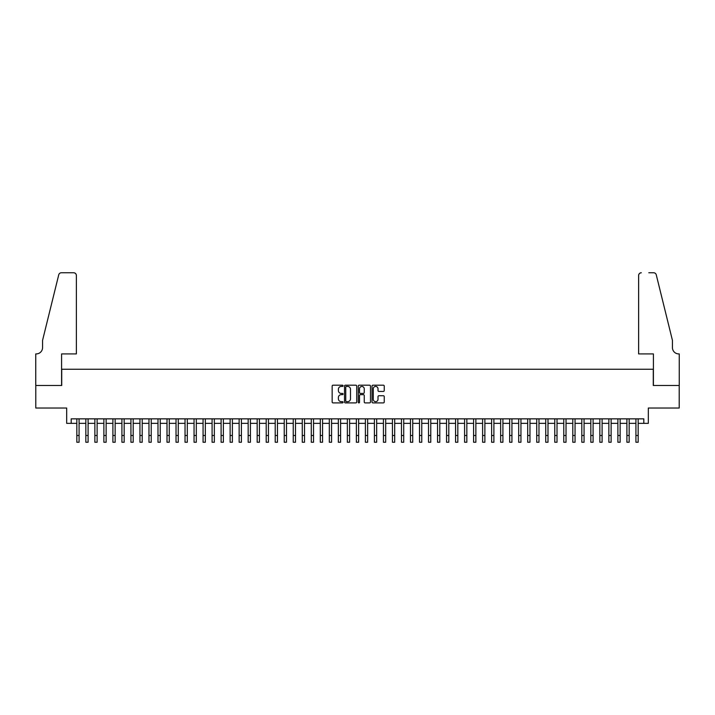 <?xml version="1.0" encoding="UTF-8"?>
<svg xmlns="http://www.w3.org/2000/svg" width="715" height="715" viewBox="0 0 715 715"><rect width="100%" height="100%" fill="white"/><g stroke="black" fill="none" stroke-linecap="round" stroke-linejoin="round"><path stroke-width="1.07" d="M343.075 385.814A0.617 0.617 0 0 0 342.449 385.188L333.047 385.188A0.885 0.885 0 0 0 332.162 386.082L332.162 402.009A0.885 0.885 0 0 0 333.047 402.894L342.449 402.894A0.617 0.617 0 0 0 343.075 402.277A0.617 0.617 0 0 0 342.449 401.66L341.234 401.66A2.833 2.833 0 0 1 338.401 398.827L338.401 397.495A2.833 2.833 0 0 1 341.234 394.662L342.449 394.662A0.617 0.617 0 0 0 343.075 394.045A0.617 0.617 0 0 0 342.449 393.429L341.234 393.429A2.833 2.833 0 0 1 338.401 390.596L338.401 389.264A2.833 2.833 0 0 1 341.234 386.431L342.449 386.431A0.617 0.617 0 0 0 343.075 385.814M383.365 391.436A0.885 0.885 0 0 0 384.25 390.551L384.25 386.082A0.885 0.885 0 0 0 383.365 385.188L372.926 385.188A0.885 0.885 0 0 0 372.041 386.082L372.041 402.009A0.885 0.885 0 0 0 372.926 402.894L383.365 402.894A0.885 0.885 0 0 0 384.25 402.009L384.25 396.611A0.885 0.885 0 0 0 383.365 395.726L378.896 395.726A0.885 0.885 0 0 0 378.012 396.611L378.012 399.292A2.368 2.368 0 0 1 375.643 401.66A2.368 2.368 0 0 1 373.275 399.292L373.275 388.799A2.368 2.368 0 0 1 375.643 386.431A2.368 2.368 0 0 1 378.012 388.799L378.012 390.551A0.885 0.885 0 0 0 378.896 391.436L383.365 391.436M71.187 423.352L71.187 418.847L643.813 418.847L643.813 423.352L648.317 423.352L648.317 408.024L679.205 408.024L679.205 385.474L653.278 385.474L653.278 369.244L61.722 369.244L61.722 385.474L35.795 385.474L35.795 408.024L66.683 408.024L66.683 423.352L76.827 423.352M356.722 386.082A0.885 0.885 0 0 0 355.838 385.188L345.399 385.188A0.885 0.885 0 0 0 344.514 386.082L344.514 402.009A0.885 0.885 0 0 0 345.399 402.894L355.838 402.894A0.885 0.885 0 0 0 356.722 402.009L356.722 386.082M359.162 385.188L369.601 385.188A0.885 0.885 0 0 1 370.486 386.082L370.486 402.009A0.885 0.885 0 0 1 369.601 402.894L365.133 402.894A0.885 0.885 0 0 1 364.248 402.009L364.248 395.547A0.885 0.885 0 0 0 363.363 394.662L360.396 394.662A0.885 0.885 0 0 0 359.511 395.547L359.511 402.277A0.617 0.617 0 0 1 358.894 402.894A0.617 0.617 0 0 1 358.278 402.277L358.278 386.082A0.885 0.885 0 0 1 359.162 385.188M79.079 423.352L85.845 423.352M88.097 423.352L94.863 423.352M97.115 423.352L103.881 423.352M106.133 423.352L112.898 423.352M115.151 423.352L121.916 423.352M124.169 423.352L130.934 423.352M133.187 423.352L139.952 423.352M142.205 423.352L148.97 423.352M151.222 423.352L157.988 423.352M160.24 423.352L167.006 423.352M169.258 423.352L176.024 423.352M178.276 423.352L185.033 423.352M187.294 423.352L194.051 423.352M196.312 423.352L203.069 423.352M205.33 423.352L212.087 423.352M214.348 423.352L221.105 423.352M223.366 423.352L230.123 423.352M232.384 423.352L239.141 423.352M241.402 423.352L248.159 423.352M250.411 423.352L257.177 423.352M259.429 423.352L266.195 423.352M268.447 423.352L275.212 423.352M277.465 423.352L284.23 423.352M286.483 423.352L293.248 423.352M295.501 423.352L302.266 423.352M304.519 423.352L311.284 423.352M313.536 423.352L320.302 423.352M322.554 423.352L329.32 423.352M331.572 423.352L338.338 423.352M340.59 423.352L347.356 423.352M349.608 423.352L356.374 423.352M358.626 423.352L365.392 423.352M367.644 423.352L374.41 423.352M376.662 423.352L383.428 423.352M385.68 423.352L392.446 423.352M394.698 423.352L401.464 423.352M403.716 423.352L410.481 423.352M412.734 423.352L419.499 423.352M421.752 423.352L428.517 423.352M430.77 423.352L437.535 423.352M439.788 423.352L446.553 423.352M448.806 423.352L455.571 423.352M457.823 423.352L464.589 423.352M466.841 423.352L473.598 423.352M475.859 423.352L482.616 423.352M484.877 423.352L491.634 423.352M493.895 423.352L500.652 423.352M502.913 423.352L509.67 423.352M511.931 423.352L518.688 423.352M520.949 423.352L527.706 423.352M529.967 423.352L536.724 423.352M538.976 423.352L545.742 423.352M547.994 423.352L554.76 423.352M557.012 423.352L563.778 423.352M566.03 423.352L572.795 423.352M575.048 423.352L581.813 423.352M584.066 423.352L590.831 423.352M593.084 423.352L599.849 423.352M602.101 423.352L608.867 423.352M611.119 423.352L617.885 423.352M620.137 423.352L626.903 423.352M629.155 423.352L635.921 423.352M638.173 423.352L643.813 423.352M346.373 386.431A0.617 0.617 0 0 0 345.747 387.047L345.747 401.035A0.617 0.617 0 0 0 346.373 401.66L347.651 401.66A2.833 2.833 0 0 0 350.484 398.827L350.484 389.264A2.833 2.833 0 0 0 347.651 386.431L346.373 386.431M364.248 388.844A2.368 2.368 0 0 0 361.879 386.475A2.368 2.368 0 0 0 359.511 388.844L359.511 392.535A0.885 0.885 0 0 0 360.396 393.429L363.363 393.429A0.885 0.885 0 0 0 364.248 392.535L364.248 388.844M76.827 435.48L79.079 435.48L79.079 442.245L76.827 442.245L76.827 418.847M79.079 435.48L79.079 418.847M76.371 353.916L76.371 275.463A2.708 2.708 0 0 0 73.672 272.755L61.356 272.755A2.708 2.708 0 0 0 58.737 274.81L42.56 340.385L42.56 347.606A6.31 6.31 0 0 1 36.242 353.916L35.75 353.916L35.75 385.474L61.588 385.474L61.588 353.916L76.371 353.916L76.371 275.463C76.201 273.827 75.298 272.924 73.672 272.755L66.182 272.755M58.737 274.81C59.425 273.327 59.425 273.327 58.737 274.81C59.425 273.327 59.425 273.327 58.737 274.81M42.56 347.606A6.31 6.31 0 0 1 36.242 353.916M638.629 353.916L638.629 275.463L638.629 353.916L653.412 353.916L653.412 385.474L679.25 385.474L679.25 353.916L678.758 353.916A6.31 6.31 0 0 1 672.44 347.606A6.31 6.31 0 0 0 678.758 353.916M667.479 320.284L656.263 274.81L672.44 340.385L672.44 347.606M648.818 272.755L653.644 272.755A2.708 2.708 0 0 1 656.263 274.81C655.575 273.327 655.575 273.327 656.263 274.81C655.575 273.327 655.575 273.327 656.263 274.81M641.328 272.755A2.708 2.708 0 0 0 638.629 275.463C638.799 273.827 639.702 272.924 641.328 272.755M85.845 435.48L88.097 435.48L88.097 442.245L85.845 442.245L85.845 418.847M88.097 435.48L88.097 418.847M94.863 435.48L97.115 435.48L97.115 442.245L94.863 442.245L94.863 418.847M97.115 435.48L97.115 418.847M103.881 435.48L106.133 435.48L106.133 442.245L103.881 442.245L103.881 418.847M106.133 435.48L106.133 418.847M112.898 435.48L115.151 435.48L115.151 442.245L112.898 442.245L112.898 418.847M115.151 435.48L115.151 418.847M121.916 435.48L124.169 435.48L124.169 442.245L121.916 442.245L121.916 418.847M124.169 435.48L124.169 418.847M130.934 435.48L133.187 435.48L133.187 442.245L130.934 442.245L130.934 418.847M133.187 435.48L133.187 418.847M139.952 435.48L142.205 435.48L142.205 442.245L139.952 442.245L139.952 418.847M142.205 435.48L142.205 418.847M148.97 435.48L151.222 435.48L151.222 442.245L148.97 442.245L148.97 418.847M151.222 435.48L151.222 418.847M157.988 435.48L160.24 435.48L160.24 442.245L157.988 442.245L157.988 418.847M160.24 435.48L160.24 418.847M167.006 435.48L169.258 435.48L169.258 442.245L167.006 442.245L167.006 418.847M169.258 435.48L169.258 418.847M176.024 435.48L178.276 435.48L178.276 442.245L176.024 442.245L176.024 418.847M178.276 435.48L178.276 418.847M185.033 435.48L187.294 435.48L187.294 442.245L185.033 442.245L185.033 418.847M187.294 435.48L187.294 418.847M194.051 435.48L196.312 435.48L196.312 442.245L194.051 442.245L194.051 418.847M196.312 435.48L196.312 418.847M203.069 435.48L205.33 435.48L205.33 442.245L203.069 442.245L203.069 418.847M205.33 435.48L205.33 418.847M212.087 435.48L214.348 435.48L214.348 442.245L212.087 442.245L212.087 418.847M214.348 435.48L214.348 418.847M221.105 435.48L223.366 435.48L223.366 442.245L221.105 442.245L221.105 418.847M223.366 435.48L223.366 418.847M230.123 435.48L232.384 435.48L232.384 442.245L230.123 442.245L230.123 418.847M232.384 435.48L232.384 418.847M239.141 435.48L241.402 435.48L241.402 442.245L239.141 442.245L239.141 418.847M241.402 435.48L241.402 418.847M248.159 435.48L250.411 435.48L250.411 442.245L248.159 442.245L248.159 418.847M250.411 435.48L250.411 418.847M257.177 435.48L259.429 435.48L259.429 442.245L257.177 442.245L257.177 418.847M259.429 435.48L259.429 418.847M266.195 435.48L268.447 435.48L268.447 442.245L266.195 442.245L266.195 418.847M268.447 435.48L268.447 418.847M275.212 435.48L277.465 435.48L277.465 442.245L275.212 442.245L275.212 418.847M277.465 435.48L277.465 418.847M284.23 435.48L286.483 435.48L286.483 442.245L284.23 442.245L284.23 418.847M286.483 435.48L286.483 418.847M293.248 435.48L295.501 435.48L295.501 442.245L293.248 442.245L293.248 418.847M295.501 435.48L295.501 418.847M302.266 435.48L304.519 435.48L304.519 442.245L302.266 442.245L302.266 418.847M304.519 435.48L304.519 418.847M311.284 435.48L313.536 435.48L313.536 442.245L311.284 442.245L311.284 418.847M313.536 435.48L313.536 418.847M320.302 435.48L322.554 435.48L322.554 442.245L320.302 442.245L320.302 418.847M322.554 435.48L322.554 418.847M329.32 435.48L331.572 435.48L331.572 442.245L329.32 442.245L329.32 418.847M331.572 435.48L331.572 418.847M338.338 435.48L340.59 435.48L340.59 442.245L338.338 442.245L338.338 418.847M340.59 435.48L340.59 418.847M347.356 435.48L349.608 435.48L349.608 442.245L347.356 442.245L347.356 418.847M349.608 435.48L349.608 418.847M356.374 435.48L358.626 435.48L358.626 442.245L356.374 442.245L356.374 418.847M358.626 435.48L358.626 418.847M365.392 435.48L367.644 435.48L367.644 442.245L365.392 442.245L365.392 418.847M367.644 435.48L367.644 418.847M374.41 435.48L376.662 435.48L376.662 442.245L374.41 442.245L374.41 418.847M376.662 435.48L376.662 418.847M383.428 435.48L385.68 435.48L385.68 442.245L383.428 442.245L383.428 418.847M385.68 435.48L385.68 418.847M392.446 435.48L394.698 435.48L394.698 442.245L392.446 442.245L392.446 418.847M394.698 435.48L394.698 418.847M401.464 435.48L403.716 435.48L403.716 442.245L401.464 442.245L401.464 418.847M403.716 435.48L403.716 418.847M410.481 435.48L412.734 435.48L412.734 442.245L410.481 442.245L410.481 418.847M412.734 435.48L412.734 418.847M419.499 435.48L421.752 435.48L421.752 442.245L419.499 442.245L419.499 418.847M421.752 435.48L421.752 418.847M428.517 435.48L430.77 435.48L430.77 442.245L428.517 442.245L428.517 418.847M430.77 435.48L430.77 418.847M437.535 435.48L439.788 435.48L439.788 442.245L437.535 442.245L437.535 418.847M439.788 435.48L439.788 418.847M446.553 435.48L448.806 435.48L448.806 442.245L446.553 442.245L446.553 418.847M448.806 435.48L448.806 418.847M455.571 435.48L457.823 435.48L457.823 442.245L455.571 442.245L455.571 418.847M457.823 435.48L457.823 418.847M464.589 435.48L466.841 435.48L466.841 442.245L464.589 442.245L464.589 418.847M466.841 435.48L466.841 418.847M473.598 435.48L475.859 435.48L475.859 442.245L473.598 442.245L473.598 418.847M475.859 435.48L475.859 418.847M482.616 435.48L484.877 435.48L484.877 442.245L482.616 442.245L482.616 418.847M484.877 435.48L484.877 418.847M491.634 435.48L493.895 435.48L493.895 442.245L491.634 442.245L491.634 418.847M493.895 435.48L493.895 418.847M500.652 435.48L502.913 435.48L502.913 442.245L500.652 442.245L500.652 418.847M502.913 435.48L502.913 418.847M509.67 435.48L511.931 435.48L511.931 442.245L509.67 442.245L509.67 418.847M511.931 435.48L511.931 418.847M518.688 435.48L520.949 435.48L520.949 442.245L518.688 442.245L518.688 418.847M520.949 435.48L520.949 418.847M527.706 435.48L529.967 435.48L529.967 442.245L527.706 442.245L527.706 418.847M529.967 435.48L529.967 418.847M536.724 435.48L538.976 435.48L538.976 442.245L536.724 442.245L536.724 418.847M538.976 435.48L538.976 418.847M545.742 435.48L547.994 435.48L547.994 442.245L545.742 442.245L545.742 418.847M547.994 435.48L547.994 418.847M554.76 435.48L557.012 435.48L557.012 442.245L554.76 442.245L554.76 418.847M557.012 435.48L557.012 418.847M563.778 435.48L566.03 435.48L566.03 442.245L563.778 442.245L563.778 418.847M566.03 435.48L566.03 418.847M572.795 435.48L575.048 435.48L575.048 442.245L572.795 442.245L572.795 418.847M575.048 435.48L575.048 418.847M581.813 435.48L584.066 435.48L584.066 442.245L581.813 442.245L581.813 418.847M584.066 435.48L584.066 418.847M590.831 435.48L593.084 435.48L593.084 442.245L590.831 442.245L590.831 418.847M593.084 435.48L593.084 418.847M599.849 435.48L602.101 435.48L602.101 442.245L599.849 442.245L599.849 418.847M602.101 435.48L602.101 418.847M608.867 435.48L611.119 435.48L611.119 442.245L608.867 442.245L608.867 418.847M611.119 435.48L611.119 418.847M617.885 435.48L620.137 435.48L620.137 442.245L617.885 442.245L617.885 418.847M620.137 435.48L620.137 418.847M626.903 435.48L629.155 435.48L629.155 442.245L626.903 442.245L626.903 418.847M629.155 435.48L629.155 418.847M635.921 435.48L638.173 435.48L638.173 442.245L635.921 442.245L635.921 418.847M638.173 435.48L638.173 418.847"/></g></svg>

